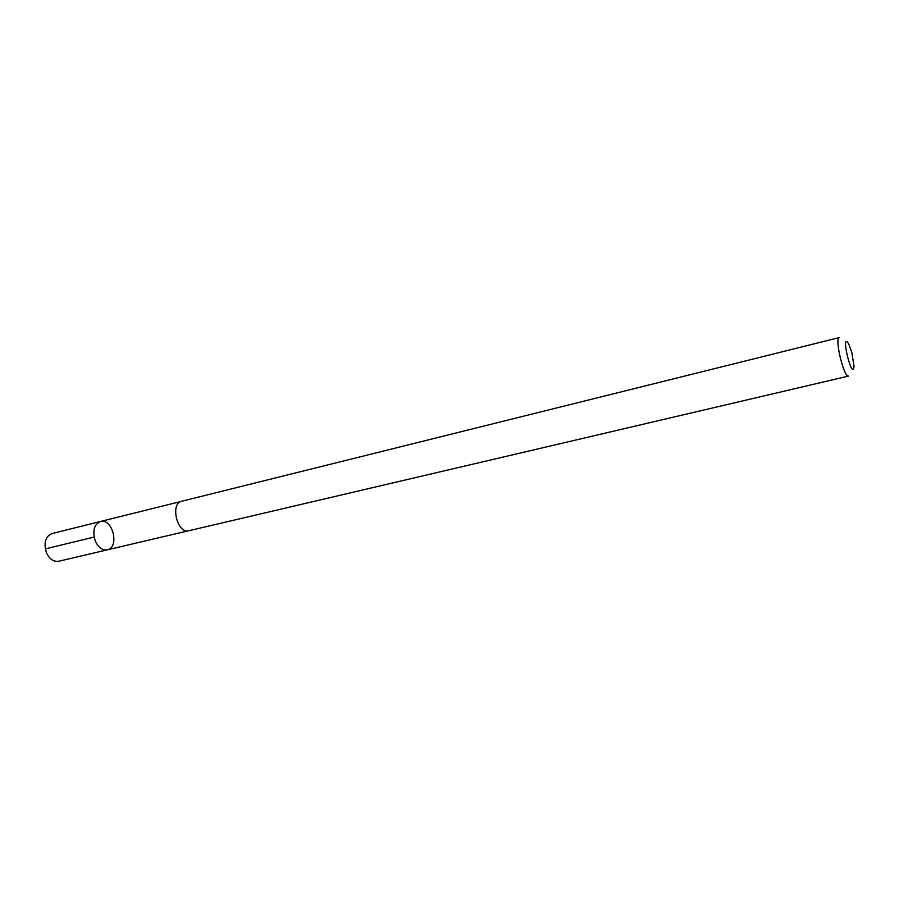<?xml version="1.0" encoding="UTF-8"?>
<svg xmlns="http://www.w3.org/2000/svg" width="899" height="899" viewBox="0 0 899 899"><rect width="100%" height="100%" fill="white"/><g stroke="black" fill="none" stroke-linecap="round" stroke-linejoin="round"><path stroke-width="1.35" d="M95.215 540.816C92.327 530.904 94.069 524.465 100.441 521.499C112.656 517.802 119.848 547.547 107.296 549.84C102.284 550.503 98.249 547.502 95.215 540.816C92.327 530.904 94.069 524.465 100.441 521.499L51.917 533.568C45.388 536.546 43.545 542.872 46.388 552.548C49.423 559.054 53.491 561.965 58.615 561.268L107.296 549.84C102.284 550.503 98.249 547.502 95.215 540.816M181.755 501.249C169.832 503.384 177.294 534.264 188.88 530.725L848.634 376.063C843.992 378.243 834.205 337.754 839.34 337.575L181.755 501.249M851.746 352.037L848.577 343.744C839.857 330.281 852.432 382.3 854.039 366.343L851.746 352.037M94.125 537.074L45.31 548.896M181.16 501.428L100.441 521.499M188.262 530.837L107.296 549.84"/></g></svg>
